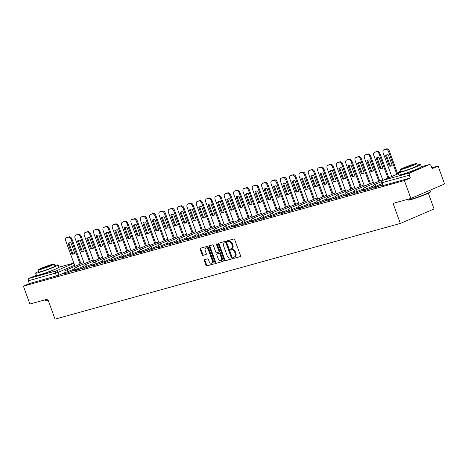 <?xml version="1.0" encoding="UTF-8"?>
<svg xmlns="http://www.w3.org/2000/svg" width="468" height="468" viewBox="0 0 468 468"><rect width="100%" height="100%" fill="white"/><g stroke="black" fill="none" stroke-linecap="round" stroke-linejoin="round"><path stroke-width="0.7" d="M233.356 257.868A0.661 0.427 -113.2 0 0 233.994 258.371L240.236 256.645A0.942 0.608 -113.2 0 0 240.289 256.628A0.942 0.608 -113.2 0 0 240.505 255.598L234.72 239.71A0.942 0.608 -113.2 0 0 233.813 238.99L227.571 240.722A0.661 0.427 -113.2 0 0 228.021 241.956L228.829 241.734A3.013 1.942 -113.2 0 1 231.736 244.039L232.216 245.361A3.013 1.942 -113.2 0 1 231.525 248.648A3.013 1.942 -113.2 0 1 231.367 248.707L230.56 248.929A0.661 0.427 -113.2 0 0 231.005 250.164L231.812 249.941A3.013 1.942 -113.2 0 1 234.725 252.246L235.205 253.568A3.013 1.942 -113.2 0 1 234.515 256.856A3.013 1.942 -113.2 0 1 234.351 256.914L233.544 257.137A0.661 0.427 -113.2 0 0 233.356 257.868M234.035 257.002A0.661 0.427 -113.2 0 0 234.667 258.084L240.464 256.476M228.062 240.587A0.661 0.427 -113.2 0 0 228.694 241.669L229.501 241.447L228.829 241.734M231.046 248.795A0.661 0.427 -113.2 0 0 231.683 249.877L232.491 249.655L231.812 249.941M403.732 173.868A7.482 0.497 -20 0 0 405.031 173.558A7.482 0.497 -20 0 0 411.705 171.311A7.482 0.497 -20 0 0 416.965 169.053M41.301 274.312A7.482 0.497 -20 0 0 42.6 274.002A7.482 0.497 -20 0 0 49.275 271.756A7.482 0.497 -20 0 0 54.534 269.498M204.574 259.676A0.942 0.608 -113.2 0 0 204.528 259.693A0.942 0.608 -113.2 0 0 204.311 260.723L205.932 265.18A0.942 0.608 -113.2 0 0 206.838 265.9L213.771 263.981A0.942 0.608 -113.2 0 0 213.823 263.964A0.942 0.608 -113.2 0 0 214.04 262.934L208.254 247.046A0.942 0.608 -113.2 0 0 207.347 246.326L200.415 248.245A0.942 0.608 -113.2 0 0 200.368 248.262A0.942 0.608 -113.2 0 0 200.152 249.292L202.112 254.68A0.942 0.608 -113.2 0 0 203.018 255.399L205.984 254.574A0.942 0.608 -113.2 0 0 206.037 254.557A0.942 0.608 -113.2 0 0 206.253 253.527L205.276 250.86A2.515 1.62 -113.2 0 1 205.856 248.11A2.515 1.62 -113.2 0 1 208.424 249.988L212.226 260.448A2.515 1.62 -113.2 0 1 211.647 263.197A2.515 1.62 -113.2 0 1 209.085 261.32L208.453 259.576A0.942 0.608 -113.2 0 0 207.54 258.857L204.574 259.676M410.026 172.827L429.103 164.637A1.919 1.462 74.5 0 1 429.244 164.59A1.919 1.462 74.5 0 1 431.104 165.859L432.122 168.644L438.089 166.087L444.6 183.977L410.892 198.444L393.061 203.387L400.356 223.435L55.043 319.141L47.748 299.087L29.911 304.03L23.4 286.135L404.381 180.549L410.348 177.992L409.33 175.202L381.771 182.795L382.783 185.58L383.239 185.504L382.221 182.713A1.919 1.462 74.5 0 1 382.918 180.338L410.026 172.827A1.919 1.462 74.5 0 0 409.33 175.202M410.892 198.444L404.381 180.549M224.201 260.114A0.942 0.608 -113.2 0 0 225.108 260.834L232.04 258.915A0.942 0.608 -113.2 0 0 232.093 258.898A0.942 0.608 -113.2 0 0 232.309 257.868L226.524 241.985A0.942 0.608 -113.2 0 0 225.617 241.266L218.685 243.184A0.942 0.608 -113.2 0 0 218.638 243.202A0.942 0.608 -113.2 0 0 218.421 244.232L224.201 260.114L224.874 259.828A0.942 0.608 -113.2 0 0 225.787 260.547L232.268 258.751M222.908 261.448L215.976 263.367A0.942 0.608 -113.2 0 1 215.069 262.647L209.284 246.759A0.942 0.608 -113.2 0 1 209.5 245.735A0.942 0.608 -113.2 0 1 209.553 245.718L212.519 244.893A0.942 0.608 -113.2 0 1 213.426 245.612L215.771 252.059A0.942 0.608 -113.2 0 0 216.678 252.779L218.65 252.229A0.942 0.608 -113.2 0 0 218.696 252.211A0.942 0.608 -113.2 0 0 218.913 251.187L216.473 244.477A0.661 0.427 -113.2 0 1 217.292 244.249L223.172 260.401A0.942 0.608 -113.2 0 1 222.955 261.431A0.942 0.608 -113.2 0 1 222.908 261.448L223.002 261.407M65.005 272.587L59.021 275.155L58.009 272.364L28.349 280.788A1.919 1.462 -105.5 0 1 29.045 278.413L36.381 275.266M438.089 166.087L431.824 167.819M428.331 193.225L434.064 208.974L400.356 223.435M23.4 286.135L29.367 283.579L28.349 280.788M382.567 184.983L380.578 185.685M380.525 185.544L382.613 185.123M373.23 187.569L371.241 188.276M371.188 188.136L373.283 187.709M363.893 190.154L361.904 190.862M361.858 190.722L363.946 190.295M354.557 192.746L352.568 193.448M352.521 193.307L354.609 192.886M345.22 195.331L343.231 196.034M343.184 195.899L345.273 195.472M335.884 197.917L333.9 198.625M333.848 198.485L335.936 198.058M326.547 200.509L324.564 201.211M324.511 201.07L326.6 200.649M317.21 203.094L315.227 203.796M315.175 203.656L317.263 203.235M307.88 205.68L305.891 206.388M305.838 206.248L307.926 205.821M298.543 208.272L296.554 208.974M296.501 208.833L298.59 208.406M289.206 210.857L287.217 211.559M287.165 211.419L289.253 210.998M279.87 213.443L277.881 214.151M277.828 214.011L279.922 213.583M270.533 216.029L268.544 216.737M268.497 216.596L270.586 216.169M261.197 218.62L259.208 219.322M259.161 219.182L261.249 218.761M251.86 221.206L249.871 221.908M249.824 221.774L251.913 221.346M242.523 223.792L240.54 224.5M240.488 224.359L242.576 223.932M233.187 226.383L231.204 227.085M231.151 226.945L233.239 226.518M223.85 228.969L221.867 229.671M221.814 229.531L223.903 229.109M214.519 231.555L212.53 232.263M212.478 232.122L214.566 231.695M205.183 234.146L203.194 234.848M203.141 234.708L205.23 234.281M195.846 236.732L193.857 237.434M193.805 237.294L195.893 236.872M186.51 239.318L184.521 240.025M184.468 239.885L186.562 239.458M177.173 241.903L175.184 242.611M175.137 242.471L177.226 242.044M167.836 244.495L165.847 245.197M165.801 245.056L167.889 244.635M158.5 247.081L156.511 247.783M156.464 247.648L158.553 247.221M149.163 249.666L147.18 250.374M147.127 250.234L149.216 249.807M139.827 252.258L137.844 252.96M137.791 252.819L139.879 252.392M130.49 254.844L128.507 255.546M128.454 255.405L130.543 254.984M121.159 257.429L119.17 258.137M119.118 257.997L121.206 257.57M111.823 260.015L109.834 260.723M109.781 260.582L111.87 260.155M102.486 262.606L100.497 263.308M100.444 263.168L102.533 262.747M93.15 265.192L91.161 265.894M91.108 265.76L93.202 265.333M83.813 267.778L81.824 268.486M81.777 268.345L83.866 267.918M74.476 270.369L72.487 271.071M72.441 270.931L74.529 270.51M74.342 269.995L68.357 272.563L68 271.575L64.999 272.563L65.356 273.552L68.357 272.563M92.939 263.712L77.694 269.977L77.331 268.989L74.336 269.977L74.693 270.966L77.694 269.977M93.015 264.824L87.03 267.392L86.668 266.403A1.919 1.234 66.8 0 0 84.819 264.935A1.919 1.234 66.8 0 0 84.714 264.97A1.919 1.919 0 0 0 83.673 267.392L84.029 268.38L87.03 267.392M111.612 258.535L96.367 264.8L96.004 263.812L93.009 264.8L93.366 265.789L96.367 264.8M111.688 259.646L105.704 262.215L105.341 261.226A1.919 1.234 66.8 0 0 103.492 259.758A1.919 1.234 66.8 0 0 103.387 259.798A1.919 1.919 0 0 0 102.34 262.215L102.703 263.203L105.704 262.215M121.025 257.061L115.04 259.629L114.678 258.64L111.676 259.629L112.039 260.618L115.04 259.629M130.356 254.475L124.371 257.043L124.014 256.054L121.013 257.037L121.376 258.026L124.371 257.043M148.959 248.186L133.708 254.452L133.351 253.463L130.35 254.452L130.712 255.44L133.708 254.452M149.029 249.298L143.044 251.866L142.687 250.877A1.919 1.234 66.8 0 0 140.833 249.409A1.919 1.234 66.8 0 0 140.733 249.444A1.919 1.919 0 0 0 139.686 251.866L140.049 252.855L143.044 251.866M158.365 246.712L152.381 249.28L152.024 248.292L149.023 249.274L149.38 250.269L152.381 249.28M167.702 244.12L161.717 246.689L161.361 245.7L158.359 246.689L158.716 247.677L161.717 246.689M177.039 241.535L171.054 244.103L170.691 243.114L167.696 244.103L168.053 245.092L171.054 244.103M186.375 238.949L180.391 241.517L180.028 240.529L177.033 241.517L177.39 242.506L180.391 241.517M195.712 236.363L189.727 238.932L189.364 237.937L186.369 238.926L186.726 239.914L189.727 238.932M214.309 230.075L199.064 236.34L198.701 235.351L195.7 236.34L196.063 237.329L199.064 236.34M214.385 231.186L208.4 233.754L208.038 232.766A1.919 1.234 66.8 0 0 206.189 231.297A1.919 1.234 66.8 0 0 206.084 231.332A1.919 1.919 0 0 0 205.037 233.754L205.399 234.743L208.4 233.754M232.982 224.897L217.731 231.169L217.374 230.18L214.373 231.163L214.736 232.151L217.731 231.169M233.052 226.009L227.068 228.577L226.711 227.588A1.919 1.234 66.8 0 0 224.856 226.126A1.919 1.234 66.8 0 0 224.757 226.161A1.919 1.919 0 0 0 223.71 228.577L224.073 229.566L227.068 228.577M251.655 219.726L236.404 225.991L236.047 225.003L233.046 225.991L233.409 226.98L236.404 225.991M251.725 220.837L245.741 223.406L245.384 222.417A1.919 1.234 66.8 0 0 243.53 220.949A1.919 1.234 66.8 0 0 243.43 220.984A1.919 1.919 0 0 0 242.383 223.4L242.74 224.394L245.741 223.406M270.323 214.549L255.078 220.814L254.721 219.825L251.72 220.814L252.076 221.803L255.078 220.814M270.399 215.66L264.414 218.228L264.051 217.24A1.919 1.234 66.8 0 0 262.203 215.771A1.919 1.234 66.8 0 0 262.103 215.806A1.919 1.919 0 0 0 261.056 218.228L261.413 219.217L264.414 218.228M279.735 213.075L273.751 215.643L273.388 214.654L270.393 215.643L270.75 216.631L273.751 215.643M289.072 210.489L283.087 213.057L282.725 212.062L279.729 213.051L280.086 214.04L283.087 213.057M298.409 207.897L292.424 210.465L292.061 209.477L289.06 210.465L289.423 211.454L292.424 210.465M307.745 205.312L301.761 207.88L301.398 206.891L298.397 207.88L298.76 208.868L301.761 207.88M317.076 202.726L311.091 205.294L310.734 204.305L307.733 205.288L308.096 206.277L311.091 205.294M335.679 196.437L320.428 202.702L320.071 201.714L317.07 202.702L317.433 203.691L320.428 202.702M335.749 197.549L329.764 200.117L329.408 199.128A1.919 1.234 66.8 0 0 327.553 197.66A1.919 1.234 66.8 0 0 327.454 197.695A1.919 1.919 0 0 0 326.407 200.117L326.769 201.105L329.764 200.117M354.352 191.26L339.101 197.531L338.744 196.542L335.743 197.531L336.1 198.52L339.101 197.531M354.422 192.371L348.438 194.94L348.081 193.951A1.919 1.234 66.8 0 0 346.226 192.488A1.919 1.234 66.8 0 0 346.127 192.524A1.919 1.919 0 0 0 345.08 194.94L345.437 195.928L348.438 194.94M373.019 186.089L357.774 192.354L357.412 191.365L354.416 192.354L354.773 193.343L357.774 192.354M373.095 187.2L367.111 189.768L366.748 188.779A1.919 1.234 66.8 0 0 364.9 187.311A1.919 1.234 66.8 0 0 364.794 187.346A1.919 1.919 0 0 0 363.753 189.768L364.11 190.757L367.111 189.768M382.432 184.614L376.447 187.182L376.085 186.188L373.09 187.177L373.446 188.165L376.447 187.182M65.14 272.955L62.092 273.955L65.192 273.096M29.367 283.579L59.021 275.155M410.348 177.992L383.239 185.504M235.03 256.628A3.013 1.942 -113.2 0 0 235.188 256.569A3.013 1.942 -113.2 0 0 235.878 253.282L235.205 253.568M232.491 249.655A3.013 1.942 -113.2 0 1 235.398 251.954L235.878 253.282M232.04 248.414A3.013 1.942 -113.2 0 0 232.198 248.362A3.013 1.942 -113.2 0 0 232.888 245.074L232.216 245.361M229.501 241.447A3.013 1.942 -113.2 0 1 232.409 243.746L232.888 245.074M219.129 243.062A0.942 0.608 -113.2 0 0 219.094 243.939L224.874 259.828M230.946 257.856A0.661 0.427 -113.2 0 0 231.133 257.125L226.056 243.184A0.661 0.427 -113.2 0 0 225.418 242.676L224.57 242.915A3.013 1.942 -113.2 0 0 224.406 242.968A3.013 1.942 -113.2 0 0 223.716 246.262L227.185 255.791A3.013 1.942 -113.2 0 0 230.092 258.096L230.946 257.856M231.016 257.827L231.619 257.57A0.661 0.427 -113.2 0 0 231.806 256.838L231.133 257.125M224.932 242.757A3.013 1.942 -113.2 0 1 225.085 242.681A3.013 1.942 -113.2 0 1 225.243 242.623L226.097 242.389A0.661 0.427 -113.2 0 1 226.728 242.892L231.806 256.838M223.137 261.279L215.976 263.367M209.997 245.595A0.942 0.608 -113.2 0 0 209.956 246.472L215.742 262.361A0.942 0.608 -113.2 0 0 216.649 263.08M218.743 252.188L219.322 251.942A0.942 0.608 -113.2 0 0 219.369 251.924A0.942 0.608 -113.2 0 0 219.586 250.895L217.146 244.191L216.473 244.477M218.205 258.74A2.515 1.62 -113.2 0 0 220.767 260.623A2.515 1.62 -113.2 0 0 221.346 257.874L220.007 254.188A0.942 0.608 -113.2 0 0 219.094 253.469L217.129 254.013A0.942 0.608 -113.2 0 0 217.082 254.03A0.942 0.608 -113.2 0 0 216.865 255.06L218.205 258.74M220.767 260.623L221.44 260.331A2.515 1.62 -113.2 0 0 222.019 257.581L221.346 257.874M217.708 253.767A0.942 0.608 -113.2 0 1 217.755 253.738A0.942 0.608 -113.2 0 1 217.801 253.72L219.773 253.176A0.942 0.608 -113.2 0 1 220.68 253.896L222.019 257.581M211.647 263.197L212.326 262.905A2.515 1.62 -113.2 0 0 212.905 260.155L212.226 260.448M205.856 248.11L206.534 247.818A2.515 1.62 -113.2 0 1 209.097 249.701L212.905 260.155M200.86 248.122A0.942 0.608 -113.2 0 0 200.825 249.005L202.784 254.387A0.942 0.608 -113.2 0 0 203.691 255.107L206.212 254.411M205.019 259.553A0.942 0.608 -113.2 0 0 204.984 260.436L206.604 264.888A0.942 0.608 -113.2 0 0 207.517 265.608L213.999 263.812M392.172 165.309L388.381 154.896A5.996 3.861 -113.2 0 0 386.504 154.984A5.996 3.861 -113.2 0 0 385.568 155.674L389.358 166.087A5.996 3.861 -113.2 0 0 391.236 166A5.996 3.861 -113.2 0 0 392.172 165.309M396.846 174.353L388.504 151.439A2.878 1.854 -113.2 0 0 385.731 149.239L383.994 149.719A2.878 1.854 -113.2 0 0 383.842 149.772A2.878 1.854 -113.2 0 0 383.181 152.913L391.774 176.53M391.652 165.771A5.996 3.861 -113.2 0 1 390.236 165.713L386.445 155.3L385.568 155.674M386.96 154.838A5.996 3.861 -113.2 0 0 386.445 155.3M384.573 149.468A2.878 1.854 66.8 0 1 384.719 149.397A2.878 1.854 66.8 0 1 384.871 149.345L386.603 148.859A2.878 1.854 66.8 0 1 389.382 151.059L388.504 151.439M397.724 173.979L389.382 151.059M390.236 165.713L389.358 166.087M382.836 167.895L379.045 157.482A5.996 3.861 -113.2 0 0 377.173 157.57A5.996 3.861 -113.2 0 0 376.231 158.26L380.022 168.679A5.996 3.861 -113.2 0 0 381.9 168.585A5.996 3.861 -113.2 0 0 382.836 167.895M387.954 178.168L379.168 154.025A2.878 1.854 -113.2 0 0 376.395 151.825L374.657 152.305A2.878 1.854 -113.2 0 0 374.505 152.357A2.878 1.854 -113.2 0 0 373.844 155.499L382.888 180.344M382.315 168.357A5.996 3.861 -113.2 0 1 380.899 168.299L377.109 157.886L376.231 158.26M377.629 157.423A5.996 3.861 -113.2 0 0 377.109 157.886M375.237 152.059A2.878 1.854 66.8 0 1 375.383 151.983A2.878 1.854 66.8 0 1 375.535 151.93L377.266 151.451A2.878 1.854 66.8 0 1 380.045 153.65L379.168 154.025M388.832 177.793L380.045 153.65M380.899 168.299L380.022 168.679M373.499 170.487L369.708 160.068A5.996 3.861 -113.2 0 0 367.836 160.161A5.996 3.861 -113.2 0 0 366.894 160.852L370.685 171.265A5.996 3.861 -113.2 0 0 372.563 171.177A5.996 3.861 -113.2 0 0 373.499 170.487M378.828 181.327L369.831 156.61A2.878 1.854 -113.2 0 0 367.058 154.411L365.321 154.89A2.878 1.854 -113.2 0 0 365.169 154.949A2.878 1.854 -113.2 0 0 364.508 158.09L373.756 183.503M372.984 170.943A5.996 3.861 -113.2 0 1 371.563 170.89L367.772 160.471L366.894 160.852M368.293 160.015A5.996 3.861 -113.2 0 0 367.772 160.471M365.9 154.645A2.878 1.854 66.8 0 1 366.046 154.569A2.878 1.854 66.8 0 1 366.198 154.516L367.936 154.036A2.878 1.854 66.8 0 1 370.709 156.236L369.831 156.61M379.706 180.952L370.709 156.236M371.563 170.89L370.685 171.265M430.449 191.722L430.279 192.085A11.7 0.778 160 0 1 422.973 195.478A11.7 0.778 160 0 1 411.062 199.561A11.7 0.778 160 0 1 408.336 200.07L407.967 199.9A11.987 0.801 -20 0 0 410.764 199.374A11.987 0.801 -20 0 0 422.967 195.191A11.987 0.801 -20 0 0 430.449 191.722A11.987 0.801 -20 0 0 430.455 191.658L429.946 190.265M407.727 199.321L407.926 199.859A11.987 0.801 -20 0 0 407.967 199.9M401.006 171.036A11.987 0.801 -20 0 0 398.04 172.704A11.987 0.801 -20 0 0 400.883 172.218A11.987 0.801 -20 0 0 413.437 167.901A11.987 0.801 -20 0 0 420.574 164.502A11.987 0.801 -20 0 0 417.731 164.988A11.987 0.801 -20 0 0 417.228 165.134M398.04 172.704L398.859 174.95A11.987 0.801 -20 0 0 401.696 174.47A11.987 0.801 -20 0 0 414.256 170.147A11.987 0.801 -20 0 0 421.387 166.754L420.574 164.502M416.666 163.584L417.415 165.654A8.629 0.573 160 0 1 412.279 168.1A8.629 0.573 160 0 1 403.24 171.206A8.629 0.573 160 0 1 401.199 171.557L400.444 169.486A8.629 0.573 -20 0 0 402.486 169.141A8.629 0.573 -20 0 0 411.53 166.029A8.629 0.573 -20 0 0 416.666 163.584A8.629 0.573 -20 0 0 414.619 163.935A8.629 0.573 -20 0 0 405.58 167.041A8.629 0.573 -20 0 0 400.444 169.486M404.644 168.217A5.563 0.369 -20 0 0 410.471 166.21A5.563 0.369 -20 0 0 413.782 164.637A5.563 0.369 -20 0 0 412.466 164.859A5.563 0.369 -20 0 0 406.639 166.865A5.563 0.369 -20 0 0 403.328 168.439A5.563 0.369 -20 0 0 404.644 168.217M48.128 300.14A11.7 0.778 160 0 1 45.911 300.514L45.542 300.345A11.987 0.801 -20 0 0 48.046 299.9M45.302 299.766L45.495 300.304A11.987 0.801 -20 0 0 45.542 300.345M38.581 271.481A11.987 0.801 -20 0 0 35.615 273.148A11.987 0.801 -20 0 0 38.452 272.668A11.987 0.801 -20 0 0 51.006 268.345A11.987 0.801 -20 0 0 58.143 264.952A11.987 0.801 -20 0 0 55.306 265.432A11.987 0.801 -20 0 0 54.797 265.578M35.615 273.148L36.434 275.4A11.987 0.801 -20 0 0 39.271 274.915A11.987 0.801 -20 0 0 51.825 270.592A11.987 0.801 -20 0 0 58.962 267.199L73.839 263.086M54.235 264.028L54.99 266.099A8.629 0.573 160 0 1 49.854 268.544A8.629 0.573 160 0 1 40.81 271.656A8.629 0.573 160 0 1 38.768 272.002L38.013 269.937A8.629 0.573 -20 0 0 40.061 269.586A8.629 0.573 -20 0 0 49.099 266.473A8.629 0.573 -20 0 0 54.235 264.028A8.629 0.573 -20 0 0 52.194 264.379A8.629 0.573 -20 0 0 43.155 267.491A8.629 0.573 -20 0 0 38.013 269.937M42.214 268.661A5.563 0.369 -20 0 0 48.04 266.655A5.563 0.369 -20 0 0 51.351 265.081A5.563 0.369 -20 0 0 50.035 265.303A5.563 0.369 -20 0 0 44.208 267.31A5.563 0.369 -20 0 0 40.897 268.884A5.563 0.369 -20 0 0 42.214 268.661M364.162 173.072L360.372 162.659A5.996 3.861 -113.2 0 0 358.5 162.747A5.996 3.861 -113.2 0 0 357.558 163.437L361.349 173.85A5.996 3.861 -113.2 0 0 363.226 173.763A5.996 3.861 -113.2 0 0 364.162 173.072M369.492 183.912L360.5 159.202A2.878 1.854 -113.2 0 0 357.722 156.996L355.984 157.482A2.878 1.854 -113.2 0 0 355.832 157.535A2.878 1.854 -113.2 0 0 355.171 160.676L364.42 186.089M363.648 173.534A5.996 3.861 -113.2 0 1 362.226 173.476L358.435 163.063L357.558 163.437M358.956 162.601A5.996 3.861 -113.2 0 0 358.435 163.063M356.563 157.23A2.878 1.854 66.8 0 1 356.71 157.16A2.878 1.854 66.8 0 1 356.862 157.102L358.599 156.622A2.878 1.854 66.8 0 1 361.372 158.822L360.5 159.202M370.369 183.538L361.372 158.822M362.226 173.476L361.349 173.85M354.826 175.658L351.035 165.245A5.996 3.861 -113.2 0 0 349.163 165.333A5.996 3.861 -113.2 0 0 348.221 166.023L352.012 176.442A5.996 3.861 -113.2 0 0 353.89 176.348A5.996 3.861 -113.2 0 0 354.826 175.658M360.155 186.498L351.164 161.788A2.878 1.854 -113.2 0 0 348.385 159.588L346.648 160.068A2.878 1.854 -113.2 0 0 346.495 160.12A2.878 1.854 -113.2 0 0 345.834 163.262L355.083 188.674M354.311 176.12A5.996 3.861 -113.2 0 1 352.89 176.062L349.099 165.649L348.221 166.023M349.619 165.186A5.996 3.861 -113.2 0 0 349.099 165.649M347.227 159.816A2.878 1.854 66.8 0 1 347.373 159.746A2.878 1.854 66.8 0 1 347.525 159.693L349.263 159.208A2.878 1.854 66.8 0 1 352.035 161.413L351.164 161.788M361.033 186.124L352.035 161.413M352.89 176.062L352.012 176.442M345.489 178.249L341.698 167.831A5.996 3.861 -113.2 0 0 339.826 167.924A5.996 3.861 -113.2 0 0 338.89 168.615L342.681 179.028A5.996 3.861 -113.2 0 0 344.553 178.94A5.996 3.861 -113.2 0 0 345.489 178.249M350.819 189.09L341.827 164.373A2.878 1.854 -113.2 0 0 339.048 162.174L337.311 162.653A2.878 1.854 -113.2 0 0 337.159 162.706A2.878 1.854 -113.2 0 0 336.498 165.847L345.747 191.266M344.974 178.706A5.996 3.861 -113.2 0 1 343.553 178.653L339.762 168.234L338.89 168.615M340.283 167.778A5.996 3.861 -113.2 0 0 339.762 168.234M337.89 162.408A2.878 1.854 66.8 0 1 338.036 162.332A2.878 1.854 66.8 0 1 338.188 162.279L339.926 161.799A2.878 1.854 66.8 0 1 342.705 163.999L341.827 164.373M351.696 188.709L342.705 163.999M343.553 178.653L342.681 179.028M336.153 180.835L332.368 170.422A5.996 3.861 -113.2 0 0 330.49 170.51A5.996 3.861 -113.2 0 0 329.554 171.2L333.345 181.613A5.996 3.861 -113.2 0 0 335.217 181.525A5.996 3.861 -113.2 0 0 336.153 180.835M341.482 191.675L332.491 166.959A2.878 1.854 -113.2 0 0 329.712 164.759L327.974 165.245A2.878 1.854 -113.2 0 0 327.822 165.298A2.878 1.854 -113.2 0 0 327.161 168.439L336.416 193.851M335.638 181.297A5.996 3.861 -113.2 0 1 334.216 181.239L330.426 170.826L329.554 171.2M330.946 170.364A5.996 3.861 -113.2 0 0 330.426 170.826M328.554 164.993A2.878 1.854 66.8 0 1 328.7 164.917A2.878 1.854 66.8 0 1 328.852 164.865L330.589 164.385A2.878 1.854 66.8 0 1 333.368 166.585L332.491 166.959M342.36 191.301L333.368 166.585M334.216 181.239L333.345 181.613M326.822 183.421L323.031 173.008A5.996 3.861 -113.2 0 0 321.153 173.096A5.996 3.861 -113.2 0 0 320.217 173.786L324.008 184.199A5.996 3.861 -113.2 0 0 325.88 184.111A5.996 3.861 -113.2 0 0 326.822 183.421M332.151 194.261L323.154 169.551A2.878 1.854 -113.2 0 0 320.375 167.351L318.644 167.831A2.878 1.854 -113.2 0 0 318.486 167.883A2.878 1.854 -113.2 0 0 317.825 171.025L327.079 196.437M326.301 183.883A5.996 3.861 -113.2 0 1 324.886 183.825L321.095 173.412L320.217 173.786M321.61 172.949A5.996 3.861 -113.2 0 0 321.095 173.412M319.223 167.579A2.878 1.854 66.8 0 1 319.363 167.509A2.878 1.854 66.8 0 1 319.515 167.456L321.253 166.971A2.878 1.854 66.8 0 1 324.031 169.17L323.154 169.551M333.023 193.887L324.031 169.17M324.886 183.825L324.008 184.199M317.485 186.007L313.695 175.594A5.996 3.861 -113.2 0 0 311.817 175.681A5.996 3.861 -113.2 0 0 310.881 176.372L314.671 186.791A5.996 3.861 -113.2 0 0 316.543 186.703A5.996 3.861 -113.2 0 0 317.485 186.007M322.815 196.852L313.817 172.136A2.878 1.854 -113.2 0 0 311.039 169.937L309.307 170.416A2.878 1.854 -113.2 0 0 309.155 170.469A2.878 1.854 -113.2 0 0 308.494 173.61L317.743 199.029M316.965 186.469A5.996 3.861 -113.2 0 1 315.549 186.41L311.758 175.997L310.881 176.372M312.273 175.535A5.996 3.861 -113.2 0 0 311.758 175.997M309.886 170.171A2.878 1.854 66.8 0 1 310.027 170.095A2.878 1.854 66.8 0 1 310.179 170.042L311.916 169.562A2.878 1.854 66.8 0 1 314.695 171.762L313.817 172.136M323.686 196.472L314.695 171.762M315.549 186.41L314.671 186.791M308.149 188.598L304.358 178.179A5.996 3.861 -113.2 0 0 302.48 178.273A5.996 3.861 -113.2 0 0 301.544 178.963L305.335 189.376A5.996 3.861 -113.2 0 0 307.207 189.288A5.996 3.861 -113.2 0 0 308.149 188.598M313.478 199.438L304.481 174.722A2.878 1.854 -113.2 0 0 301.702 172.522L299.97 173.002A2.878 1.854 -113.2 0 0 299.818 173.061A2.878 1.854 -113.2 0 0 299.157 176.202L308.406 201.614M307.628 189.054A5.996 3.861 -113.2 0 1 306.212 189.002L302.422 178.583L301.544 178.963M302.936 178.127A5.996 3.861 -113.2 0 0 302.422 178.583M300.55 172.756A2.878 1.854 66.8 0 1 300.69 172.68A2.878 1.854 66.8 0 1 300.848 172.628L302.58 172.148A2.878 1.854 66.8 0 1 305.358 174.348L304.481 174.722M314.356 199.064L305.358 174.348M306.212 189.002L305.335 189.376M298.812 191.184L295.021 180.771A5.996 3.861 -113.2 0 0 293.144 180.859A5.996 3.861 -113.2 0 0 292.207 181.549L295.998 191.962A5.996 3.861 -113.2 0 0 297.876 191.874A5.996 3.861 -113.2 0 0 298.812 191.184M304.141 202.024L295.144 177.314A2.878 1.854 -113.2 0 0 292.371 175.114L290.634 175.594A2.878 1.854 -113.2 0 0 290.482 175.646A2.878 1.854 -113.2 0 0 289.821 178.788L299.07 204.2M298.291 191.646A5.996 3.861 -113.2 0 1 296.876 191.587L293.085 181.174L292.207 181.549M293.6 180.712A5.996 3.861 -113.2 0 0 293.085 181.174M291.213 175.342A2.878 1.854 66.8 0 1 291.359 175.272A2.878 1.854 66.8 0 1 291.511 175.213L293.243 174.734A2.878 1.854 66.8 0 1 296.022 176.933L295.144 177.314M305.019 201.649L296.022 176.933M296.876 191.587L295.998 191.962M289.476 193.77L285.685 183.357A5.996 3.861 -113.2 0 0 283.813 183.444A5.996 3.861 -113.2 0 0 282.871 184.135L286.662 194.553A5.996 3.861 -113.2 0 0 288.54 194.46A5.996 3.861 -113.2 0 0 289.476 193.77M294.805 204.615L285.808 179.899A2.878 1.854 -113.2 0 0 283.035 177.7L281.297 178.179A2.878 1.854 -113.2 0 0 281.145 178.232A2.878 1.854 -113.2 0 0 280.484 181.373L289.733 206.792M288.955 194.232A5.996 3.861 -113.2 0 1 287.539 194.173L283.748 183.76L282.871 184.135M284.269 183.298A5.996 3.861 -113.2 0 0 283.748 183.76M281.876 177.934A2.878 1.854 66.8 0 1 282.023 177.858A2.878 1.854 66.8 0 1 282.175 177.805L283.906 177.325A2.878 1.854 66.8 0 1 286.685 179.525L285.808 179.899M295.682 204.235L286.685 179.525M287.539 194.173L286.662 194.553M280.139 196.361L276.348 185.942A5.996 3.861 -113.2 0 0 274.476 186.036A5.996 3.861 -113.2 0 0 273.534 186.726L277.325 197.139A5.996 3.861 -113.2 0 0 279.203 197.051A5.996 3.861 -113.2 0 0 280.139 196.361M285.468 207.201L276.471 182.485A2.878 1.854 -113.2 0 0 273.698 180.285L271.961 180.765A2.878 1.854 -113.2 0 0 271.809 180.823A2.878 1.854 -113.2 0 0 271.147 183.965L280.396 209.377M279.624 196.817A5.996 3.861 -113.2 0 1 278.203 196.765L274.412 186.346L273.534 186.726M274.932 185.89A5.996 3.861 -113.2 0 0 274.412 186.346M272.54 180.519A2.878 1.854 66.8 0 1 272.686 180.443A2.878 1.854 66.8 0 1 272.838 180.391L274.576 179.911A2.878 1.854 66.8 0 1 277.349 182.111L276.471 182.485M286.346 206.827L277.349 182.111M278.203 196.765L277.325 197.139M270.802 198.947L267.012 188.534A5.996 3.861 -113.2 0 0 265.14 188.622A5.996 3.861 -113.2 0 0 264.198 189.312L267.988 199.725A5.996 3.861 -113.2 0 0 269.866 199.637A5.996 3.861 -113.2 0 0 270.802 198.947M276.132 209.787L267.14 185.076A2.878 1.854 -113.2 0 0 264.361 182.871L262.624 183.357A2.878 1.854 -113.2 0 0 262.472 183.409A2.878 1.854 -113.2 0 0 261.811 186.551L271.06 211.963M270.288 199.409A5.996 3.861 -113.2 0 1 268.866 199.35L265.075 188.937L264.198 189.312M265.596 188.475A5.996 3.861 -113.2 0 0 265.075 188.937M263.203 183.105A2.878 1.854 66.8 0 1 263.349 183.035A2.878 1.854 66.8 0 1 263.502 182.976L265.239 182.497A2.878 1.854 66.8 0 1 268.012 184.696L267.14 185.076M277.009 209.412L268.012 184.696M268.866 199.35L267.988 199.725M261.466 201.532L257.675 191.119A5.996 3.861 -113.2 0 0 255.803 191.207A5.996 3.861 -113.2 0 0 254.861 191.898L258.652 202.316A5.996 3.861 -113.2 0 0 260.53 202.223A5.996 3.861 -113.2 0 0 261.466 201.532M266.795 212.373L257.804 187.662A2.878 1.854 -113.2 0 0 255.025 185.463L253.287 185.942A2.878 1.854 -113.2 0 0 253.135 185.995A2.878 1.854 -113.2 0 0 252.474 189.136L261.723 214.549M260.951 201.995A5.996 3.861 -113.2 0 1 259.529 201.936L255.739 191.523L254.861 191.898M256.259 191.061A5.996 3.861 -113.2 0 0 255.739 191.523M253.867 185.691A2.878 1.854 66.8 0 1 254.013 185.62A2.878 1.854 66.8 0 1 254.165 185.568L255.902 185.082A2.878 1.854 66.8 0 1 258.675 187.288L257.804 187.662M267.673 211.998L258.675 187.288M259.529 201.936L258.652 202.316M252.129 204.124L248.338 193.705A5.996 3.861 -113.2 0 0 246.466 193.793A5.996 3.861 -113.2 0 0 245.53 194.489L249.321 204.902A5.996 3.861 -113.2 0 0 251.193 204.814A5.996 3.861 -113.2 0 0 252.129 204.124M257.459 214.964L248.467 190.248A2.878 1.854 -113.2 0 0 245.688 188.048L243.951 188.528A2.878 1.854 -113.2 0 0 243.799 188.581A2.878 1.854 -113.2 0 0 243.138 191.722L252.387 217.14M251.614 204.58A5.996 3.861 -113.2 0 1 250.193 204.528L246.402 194.109L245.53 194.489M246.923 193.653A5.996 3.861 -113.2 0 0 246.402 194.109M244.53 188.282A2.878 1.854 66.8 0 1 244.676 188.206A2.878 1.854 66.8 0 1 244.828 188.154L246.566 187.674A2.878 1.854 66.8 0 1 249.345 189.873L248.467 190.248M258.336 214.584L249.345 189.873M250.193 204.528L249.321 204.902M242.793 206.71L239.002 196.297A5.996 3.861 -113.2 0 0 237.13 196.384A5.996 3.861 -113.2 0 0 236.194 197.075L239.985 207.488A5.996 3.861 -113.2 0 0 241.857 207.4A5.996 3.861 -113.2 0 0 242.793 206.71M248.122 217.55L239.13 192.834A2.878 1.854 -113.2 0 0 236.352 190.634L234.614 191.119A2.878 1.854 -113.2 0 0 234.462 191.172A2.878 1.854 -113.2 0 0 233.801 194.314L243.056 219.726M242.278 207.172A5.996 3.861 -113.2 0 1 240.856 207.113L237.065 196.7L236.194 197.075M237.586 196.238A5.996 3.861 -113.2 0 0 237.065 196.7M235.193 190.868A2.878 1.854 66.8 0 1 235.34 190.792A2.878 1.854 66.8 0 1 235.492 190.739L237.229 190.26A2.878 1.854 66.8 0 1 240.008 192.459L239.13 192.834M248.999 217.175L240.008 192.459M240.856 207.113L239.985 207.488M233.462 209.295L229.671 198.882A5.996 3.861 -113.2 0 0 227.793 198.97A5.996 3.861 -113.2 0 0 226.857 199.66L230.648 210.073A5.996 3.861 -113.2 0 0 232.52 209.986A5.996 3.861 -113.2 0 0 233.462 209.295M238.791 220.135L229.794 195.425A2.878 1.854 -113.2 0 0 227.015 193.225L225.284 193.705A2.878 1.854 -113.2 0 0 225.126 193.758A2.878 1.854 -113.2 0 0 224.464 196.899L233.719 222.312M232.941 209.758A5.996 3.861 -113.2 0 1 231.525 209.699L227.735 199.286L226.857 199.66M228.249 198.824A5.996 3.861 -113.2 0 0 227.735 199.286M225.863 193.454A2.878 1.854 66.8 0 1 226.003 193.383A2.878 1.854 66.8 0 1 226.155 193.331L227.893 192.845A2.878 1.854 66.8 0 1 230.671 195.045L229.794 195.425M239.663 219.761L230.671 195.045M231.525 209.699L230.648 210.073M224.125 211.881L220.334 201.468A5.996 3.861 -113.2 0 0 218.457 201.556A5.996 3.861 -113.2 0 0 217.521 202.246L221.311 212.665A5.996 3.861 -113.2 0 0 223.183 212.571A5.996 3.861 -113.2 0 0 224.125 211.881M229.455 222.727L220.457 198.011A2.878 1.854 -113.2 0 0 217.679 195.811L215.947 196.291A2.878 1.854 -113.2 0 0 215.795 196.344A2.878 1.854 -113.2 0 0 215.134 199.485L224.383 224.903M223.605 212.343A5.996 3.861 -113.2 0 1 222.189 212.285L218.398 201.872L217.521 202.246M218.913 201.41A5.996 3.861 -113.2 0 0 218.398 201.872M216.526 196.045A2.878 1.854 66.8 0 1 216.666 195.969A2.878 1.854 66.8 0 1 216.819 195.916L218.556 195.437A2.878 1.854 66.8 0 1 221.335 197.636L220.457 198.011M230.326 222.347L221.335 197.636M222.189 212.285L221.311 212.665M214.789 214.473L210.998 204.054A5.996 3.861 -113.2 0 0 209.12 204.147A5.996 3.861 -113.2 0 0 208.184 204.838L211.975 215.251A5.996 3.861 -113.2 0 0 213.847 215.163A5.996 3.861 -113.2 0 0 214.789 214.473M220.118 225.313L211.121 200.596A2.878 1.854 -113.2 0 0 208.342 198.397L206.61 198.877A2.878 1.854 -113.2 0 0 206.458 198.935A2.878 1.854 -113.2 0 0 205.797 202.077L215.046 227.489M214.268 214.929A5.996 3.861 -113.2 0 1 212.852 214.876L209.061 204.457L208.184 204.838M209.576 204.001A5.996 3.861 -113.2 0 0 209.061 204.457M207.189 198.631A2.878 1.854 66.8 0 1 207.33 198.555A2.878 1.854 66.8 0 1 207.488 198.502L209.219 198.022A2.878 1.854 66.8 0 1 211.998 200.222L211.121 200.596M220.995 224.938L211.998 200.222M212.852 214.876L211.975 215.251M205.452 217.058L201.661 206.645A5.996 3.861 -113.2 0 0 199.783 206.733A5.996 3.861 -113.2 0 0 198.847 207.423L202.638 217.836A5.996 3.861 -113.2 0 0 204.516 217.749A5.996 3.861 -113.2 0 0 205.452 217.058M210.781 227.898L201.784 203.188A2.878 1.854 -113.2 0 0 199.011 200.988L197.274 201.468A2.878 1.854 -113.2 0 0 197.122 201.521A2.878 1.854 -113.2 0 0 196.461 204.662L205.709 230.075M204.931 217.521A5.996 3.861 -113.2 0 1 203.516 217.462L199.725 207.049L198.847 207.423M200.24 206.587A5.996 3.861 -113.2 0 0 199.725 207.049M197.853 201.217A2.878 1.854 66.8 0 1 197.999 201.146A2.878 1.854 66.8 0 1 198.151 201.088L199.883 200.608A2.878 1.854 66.8 0 1 202.662 202.808L201.784 203.188M211.659 227.524L202.662 202.808M203.516 217.462L202.638 217.836M196.115 219.644L192.325 209.231A5.996 3.861 -113.2 0 0 190.453 209.319A5.996 3.861 -113.2 0 0 189.511 210.009L193.302 220.428A5.996 3.861 -113.2 0 0 195.179 220.334A5.996 3.861 -113.2 0 0 196.115 219.644M201.445 230.49L192.447 205.774A2.878 1.854 -113.2 0 0 189.675 203.574L187.937 204.054A2.878 1.854 -113.2 0 0 187.785 204.106A2.878 1.854 -113.2 0 0 187.124 207.248L196.373 232.666M195.595 220.106A5.996 3.861 -113.2 0 1 194.179 220.048L190.388 209.635L189.511 210.009M190.909 209.173A5.996 3.861 -113.2 0 0 190.388 209.635M188.516 203.808A2.878 1.854 66.8 0 1 188.662 203.732A2.878 1.854 66.8 0 1 188.815 203.679L190.546 203.2A2.878 1.854 66.8 0 1 193.325 205.399L192.447 205.774M202.322 230.11L193.325 205.399M194.179 220.048L193.302 220.428M186.779 222.236L182.988 211.817A5.996 3.861 -113.2 0 0 181.116 211.91A5.996 3.861 -113.2 0 0 180.174 212.601L183.965 223.014A5.996 3.861 -113.2 0 0 185.843 222.926A5.996 3.861 -113.2 0 0 186.779 222.236M192.108 233.076L183.111 208.359A2.878 1.854 -113.2 0 0 180.338 206.16L178.6 206.64A2.878 1.854 -113.2 0 0 178.448 206.698A2.878 1.854 -113.2 0 0 177.787 209.839L187.036 235.252M186.264 222.692A5.996 3.861 -113.2 0 1 184.842 222.639L181.052 212.22L180.174 212.601M181.572 211.764A5.996 3.861 -113.2 0 0 181.052 212.22M179.18 206.394A2.878 1.854 66.8 0 1 179.326 206.318A2.878 1.854 66.8 0 1 179.478 206.265L181.215 205.785A2.878 1.854 66.8 0 1 183.988 207.985L183.111 208.359M192.986 232.701L183.988 207.985M184.842 222.639L183.965 223.014M177.442 224.821L173.651 214.408A5.996 3.861 -113.2 0 0 171.779 214.496A5.996 3.861 -113.2 0 0 170.838 215.186L174.628 225.599A5.996 3.861 -113.2 0 0 176.506 225.512A5.996 3.861 -113.2 0 0 177.442 224.821M182.772 235.661L173.78 210.945A2.878 1.854 -113.2 0 0 171.001 208.746L169.264 209.231A2.878 1.854 -113.2 0 0 169.112 209.284A2.878 1.854 -113.2 0 0 168.451 212.425L177.7 237.838M176.927 225.284A5.996 3.861 -113.2 0 1 175.506 225.225L171.715 214.812L170.838 215.186M172.236 214.35A5.996 3.861 -113.2 0 0 171.715 214.812M169.843 208.98A2.878 1.854 66.8 0 1 169.989 208.909A2.878 1.854 66.8 0 1 170.141 208.851L171.879 208.371A2.878 1.854 66.8 0 1 174.652 210.571L173.78 210.945M183.649 235.287L174.652 210.571M175.506 225.225L174.628 225.599M168.106 227.407L164.315 216.994A5.996 3.861 -113.2 0 0 162.443 217.082A5.996 3.861 -113.2 0 0 161.501 217.772L165.292 228.185A5.996 3.861 -113.2 0 0 167.17 228.097A5.996 3.861 -113.2 0 0 168.106 227.407M173.435 238.247L164.444 213.537A2.878 1.854 -113.2 0 0 161.665 211.337L159.927 211.817A2.878 1.854 -113.2 0 0 159.775 211.869A2.878 1.854 -113.2 0 0 159.114 215.011L168.363 240.423M167.591 227.869A5.996 3.861 -113.2 0 1 166.169 227.811L162.378 217.398L161.501 217.772M162.899 216.936A5.996 3.861 -113.2 0 0 162.378 217.398M160.506 211.565A2.878 1.854 66.8 0 1 160.653 211.495A2.878 1.854 66.8 0 1 160.805 211.442L162.542 210.957A2.878 1.854 66.8 0 1 165.315 213.156L164.444 213.537M174.312 237.873L165.315 213.156M166.169 227.811L165.292 228.185M158.769 229.999L154.978 219.58A5.996 3.861 -113.2 0 0 153.106 219.667A5.996 3.861 -113.2 0 0 152.17 220.358L155.961 230.777A5.996 3.861 -113.2 0 0 157.833 230.689A5.996 3.861 -113.2 0 0 158.769 229.999M164.098 240.839L155.107 216.122A2.878 1.854 -113.2 0 0 152.328 213.923L150.591 214.402A2.878 1.854 -113.2 0 0 150.439 214.455A2.878 1.854 -113.2 0 0 149.778 217.597L159.026 243.015M158.254 230.455A5.996 3.861 -113.2 0 1 156.833 230.402L153.042 219.983L152.17 220.358M153.562 219.527A5.996 3.861 -113.2 0 0 153.042 219.983M151.17 214.157A2.878 1.854 66.8 0 1 151.316 214.081A2.878 1.854 66.8 0 1 151.468 214.028L153.206 213.548A2.878 1.854 66.8 0 1 155.984 215.748L155.107 216.122M164.976 240.458L155.984 215.748M156.833 230.402L155.961 230.777M149.432 232.584L145.642 222.171A5.996 3.861 -113.2 0 0 143.77 222.259A5.996 3.861 -113.2 0 0 142.834 222.949L146.624 233.362A5.996 3.861 -113.2 0 0 148.496 233.275A5.996 3.861 -113.2 0 0 149.432 232.584M154.762 243.424L145.77 218.708A2.878 1.854 -113.2 0 0 142.992 216.508L141.254 216.994A2.878 1.854 -113.2 0 0 141.102 217.047A2.878 1.854 -113.2 0 0 140.441 220.188L149.696 245.601M148.918 233.046A5.996 3.861 -113.2 0 1 147.496 232.988L143.705 222.569L142.834 222.949M144.226 222.113A5.996 3.861 -113.2 0 0 143.705 222.569M141.833 216.742A2.878 1.854 66.8 0 1 141.979 216.666A2.878 1.854 66.8 0 1 142.132 216.614L143.869 216.134A2.878 1.854 66.8 0 1 146.648 218.334L145.77 218.708M155.639 243.05L146.648 218.334M147.496 232.988L146.624 233.362M140.102 235.17L136.311 224.757A5.996 3.861 -113.2 0 0 134.433 224.845A5.996 3.861 -113.2 0 0 133.497 225.535L137.288 235.948A5.996 3.861 -113.2 0 0 139.16 235.86A5.996 3.861 -113.2 0 0 140.102 235.17M145.431 246.01L136.434 221.3A2.878 1.854 -113.2 0 0 133.655 219.1L131.923 219.58A2.878 1.854 -113.2 0 0 131.765 219.632A2.878 1.854 -113.2 0 0 131.104 222.774L140.359 248.186M139.581 235.632A5.996 3.861 -113.2 0 1 138.165 235.574L134.374 225.161L133.497 225.535M134.889 224.698A5.996 3.861 -113.2 0 0 134.374 225.161M132.502 219.328A2.878 1.854 66.8 0 1 132.643 219.258A2.878 1.854 66.8 0 1 132.795 219.205L134.532 218.72A2.878 1.854 66.8 0 1 137.311 220.919L136.434 221.3M146.303 245.636L137.311 220.919M138.165 235.574L137.288 235.948M130.765 237.756L126.974 227.343A5.996 3.861 -113.2 0 0 125.096 227.43A5.996 3.861 -113.2 0 0 124.16 228.121L127.951 238.54A5.996 3.861 -113.2 0 0 129.823 238.446A5.996 3.861 -113.2 0 0 130.765 237.756M136.094 248.602L127.097 223.885A2.878 1.854 -113.2 0 0 124.318 221.686L122.587 222.165A2.878 1.854 -113.2 0 0 122.435 222.218A2.878 1.854 -113.2 0 0 121.774 225.36L131.022 250.778M130.244 238.218A5.996 3.861 -113.2 0 1 128.829 238.159L125.038 227.746L124.16 228.121M125.553 227.284A5.996 3.861 -113.2 0 0 125.038 227.746M123.166 221.92A2.878 1.854 66.8 0 1 123.306 221.844A2.878 1.854 66.8 0 1 123.458 221.791L125.196 221.311A2.878 1.854 66.8 0 1 127.975 223.511L127.097 223.885M136.966 248.221L127.975 223.511M128.829 238.159L127.951 238.54M121.428 240.347L117.638 229.928A5.996 3.861 -113.2 0 0 115.76 230.022A5.996 3.861 -113.2 0 0 114.824 230.712L118.615 241.125A5.996 3.861 -113.2 0 0 120.487 241.038A5.996 3.861 -113.2 0 0 121.428 240.347M126.758 251.187L117.76 226.471A2.878 1.854 -113.2 0 0 114.982 224.271L113.25 224.751A2.878 1.854 -113.2 0 0 113.098 224.81A2.878 1.854 -113.2 0 0 112.437 227.951L121.686 253.363M120.908 240.804A5.996 3.861 -113.2 0 1 119.492 240.751L115.701 230.332L114.824 230.712M116.216 229.876A5.996 3.861 -113.2 0 0 115.701 230.332M113.829 224.505A2.878 1.854 66.8 0 1 113.97 224.429A2.878 1.854 66.8 0 1 114.128 224.377L115.859 223.897A2.878 1.854 66.8 0 1 118.638 226.097L117.76 226.471M127.635 250.813L118.638 226.097M119.492 240.751L118.615 241.125M112.092 242.933L108.301 232.52A5.996 3.861 -113.2 0 0 106.423 232.608A5.996 3.861 -113.2 0 0 105.487 233.298L109.278 243.711A5.996 3.861 -113.2 0 0 111.156 243.623A5.996 3.861 -113.2 0 0 112.092 242.933M117.421 253.773L108.424 229.063A2.878 1.854 -113.2 0 0 105.651 226.863L103.914 227.343A2.878 1.854 -113.2 0 0 103.761 227.395A2.878 1.854 -113.2 0 0 103.1 230.537L112.349 255.949M111.571 243.395A5.996 3.861 -113.2 0 1 110.156 243.337L106.365 232.924L105.487 233.298M106.879 232.461A5.996 3.861 -113.2 0 0 106.365 232.924M104.493 227.091A2.878 1.854 66.8 0 1 104.639 227.021A2.878 1.854 66.8 0 1 104.791 226.962L106.523 226.483A2.878 1.854 66.8 0 1 109.301 228.682L108.424 229.063M118.299 253.399L109.301 228.682M110.156 243.337L109.278 243.711M102.755 245.519L98.964 235.106A5.996 3.861 -113.2 0 0 97.092 235.193A5.996 3.861 -113.2 0 0 96.151 235.884L99.941 246.303A5.996 3.861 -113.2 0 0 101.819 246.209A5.996 3.861 -113.2 0 0 102.755 245.519M108.085 256.359L99.087 231.648A2.878 1.854 -113.2 0 0 96.314 229.449L94.577 229.928A2.878 1.854 -113.2 0 0 94.425 229.981A2.878 1.854 -113.2 0 0 93.764 233.122L103.013 258.541M102.235 245.981A5.996 3.861 -113.2 0 1 100.819 245.922L97.028 235.509L96.151 235.884M97.549 235.047A5.996 3.861 -113.2 0 0 97.028 235.509M95.156 229.683A2.878 1.854 66.8 0 1 95.302 229.607A2.878 1.854 66.8 0 1 95.454 229.554L97.186 229.074A2.878 1.854 66.8 0 1 99.965 231.274L99.087 231.648M108.962 255.984L99.965 231.274M100.819 245.922L99.941 246.303M93.419 248.11L89.628 237.691A5.996 3.861 -113.2 0 0 87.756 237.785A5.996 3.861 -113.2 0 0 86.814 238.475L90.605 248.888A5.996 3.861 -113.2 0 0 92.483 248.8A5.996 3.861 -113.2 0 0 93.419 248.11M98.748 258.95L89.751 234.234A2.878 1.854 -113.2 0 0 86.978 232.034L85.24 232.514A2.878 1.854 -113.2 0 0 85.088 232.567A2.878 1.854 -113.2 0 0 84.427 235.708L93.676 261.126M92.904 248.566A5.996 3.861 -113.2 0 1 91.482 248.514L87.692 238.095L86.814 238.475M88.212 237.639A5.996 3.861 -113.2 0 0 87.692 238.095M85.819 232.268A2.878 1.854 66.8 0 1 85.966 232.192A2.878 1.854 66.8 0 1 86.118 232.14L87.855 231.66A2.878 1.854 66.8 0 1 90.628 233.86L89.751 234.234M99.626 258.576L90.628 233.86M91.482 248.514L90.605 248.888M84.082 250.696L80.291 240.283A5.996 3.861 -113.2 0 0 78.419 240.371A5.996 3.861 -113.2 0 0 77.477 241.061L81.268 251.474A5.996 3.861 -113.2 0 0 83.146 251.386A5.996 3.861 -113.2 0 0 84.082 250.696M89.411 261.536L80.42 236.82A2.878 1.854 -113.2 0 0 77.641 234.62L75.904 235.106A2.878 1.854 -113.2 0 0 75.752 235.158A2.878 1.854 -113.2 0 0 75.091 238.3L84.339 263.712M83.567 251.158A5.996 3.861 -113.2 0 1 82.146 251.1L78.355 240.687L77.477 241.061M78.876 240.224A5.996 3.861 -113.2 0 0 78.355 240.687M76.483 234.854A2.878 1.854 66.8 0 1 76.629 234.778A2.878 1.854 66.8 0 1 76.781 234.725L78.519 234.246A2.878 1.854 66.8 0 1 81.292 236.445L80.42 236.82M90.289 261.162L81.292 236.445M82.146 251.1L81.268 251.474M74.745 253.282L70.955 242.869A5.996 3.861 -113.2 0 0 69.083 242.956A5.996 3.861 -113.2 0 0 68.141 243.647L71.932 254.06A5.996 3.861 -113.2 0 0 73.809 253.972A5.996 3.861 -113.2 0 0 74.745 253.282M80.075 264.122L71.083 239.411A2.878 1.854 -113.2 0 0 68.305 237.212L66.567 237.691A2.878 1.854 -113.2 0 0 66.415 237.744A2.878 1.854 -113.2 0 0 65.754 240.885L75.003 266.298M74.231 253.744A5.996 3.861 -113.2 0 1 72.809 253.685L69.018 243.272L68.141 243.647M69.539 242.81A5.996 3.861 -113.2 0 0 69.018 243.272M67.146 237.44A2.878 1.854 66.8 0 1 67.293 237.37A2.878 1.854 66.8 0 1 67.445 237.317L69.182 236.831A2.878 1.854 66.8 0 1 71.955 239.031L71.083 239.411M80.952 263.747L71.955 239.031M72.809 253.685L71.932 254.06M234.667 258.084L233.994 258.371M228.694 241.669L228.021 241.956M231.683 249.877L231.005 250.164M74.617 265.239L58.009 272.364A1.919 1.234 66.8 0 0 56.154 270.896L73.909 263.279M73.839 263.098L58.962 267.222M29.045 278.413L56.154 270.896A1.919 1.462 74.5 0 0 55.464 273.277L56.476 276.061M382.812 180.373L398.403 173.686L382.918 180.338A1.919 1.234 -113.2 0 0 382.812 180.373A1.919 1.919 0 0 0 381.771 182.795M429.103 164.637L421.393 166.778M74.266 268.884L68 271.575A1.919 1.234 66.8 0 0 66.146 270.112A1.919 1.234 66.8 0 0 66.046 270.147A1.919 1.919 0 0 0 64.999 272.563M83.602 266.298L77.331 268.989A1.919 1.234 66.8 0 0 75.483 267.52A1.919 1.234 66.8 0 0 75.383 267.556A1.919 1.919 0 0 0 74.336 269.977M102.276 261.121L96.004 263.812A1.919 1.234 66.8 0 0 94.156 262.349A1.919 1.234 66.8 0 0 94.05 262.384A1.919 1.919 0 0 0 93.009 264.8M120.949 255.949L114.678 258.64A1.919 1.234 66.8 0 0 112.829 257.172A1.919 1.234 66.8 0 0 112.724 257.207A1.919 1.919 0 0 0 111.676 259.629M130.285 253.363L124.014 256.054A1.919 1.234 66.8 0 0 122.16 254.586A1.919 1.234 66.8 0 0 122.06 254.621A1.919 1.919 0 0 0 121.013 257.037M139.622 250.772L133.351 253.463A1.919 1.234 66.8 0 0 131.496 252A1.919 1.234 66.8 0 0 131.397 252.036A1.919 1.919 0 0 0 130.35 254.452M158.295 245.601L152.024 248.292A1.919 1.234 66.8 0 0 150.169 246.823A1.919 1.234 66.8 0 0 150.07 246.858A1.919 1.919 0 0 0 149.023 249.274M167.626 243.009L161.361 245.7A1.919 1.234 66.8 0 0 159.506 244.237A1.919 1.234 66.8 0 0 159.407 244.273A1.919 1.919 0 0 0 158.359 246.689M176.962 240.423L170.691 243.114A1.919 1.234 66.8 0 0 168.843 241.646A1.919 1.234 66.8 0 0 168.743 241.681A1.919 1.919 0 0 0 167.696 244.103M186.299 237.838L180.028 240.529A1.919 1.234 66.8 0 0 178.179 239.06A1.919 1.234 66.8 0 0 178.074 239.095A1.919 1.919 0 0 0 177.033 241.517M195.636 235.246L189.364 237.937A1.919 1.234 66.8 0 0 187.516 236.475A1.919 1.234 66.8 0 0 187.411 236.51A1.919 1.919 0 0 0 186.369 238.926M204.972 232.66L198.701 235.351A1.919 1.234 66.8 0 0 196.852 233.883A1.919 1.234 66.8 0 0 196.747 233.924A1.919 1.919 0 0 0 195.7 236.34M223.645 227.489L217.374 230.18A1.919 1.234 66.8 0 0 215.52 228.712A1.919 1.234 66.8 0 0 215.42 228.747A1.919 1.919 0 0 0 214.373 231.163M242.319 222.312L236.047 225.003A1.919 1.234 66.8 0 0 234.193 223.534A1.919 1.234 66.8 0 0 234.094 223.569A1.919 1.919 0 0 0 233.046 225.991M260.992 217.134L254.721 219.825A1.919 1.234 66.8 0 0 252.866 218.363A1.919 1.234 66.8 0 0 252.767 218.398A1.919 1.919 0 0 0 251.72 220.814M279.659 211.963L273.388 214.654A1.919 1.234 66.8 0 0 271.539 213.186A1.919 1.234 66.8 0 0 271.434 213.221A1.919 1.919 0 0 0 270.393 215.643M288.996 209.371L282.725 212.062A1.919 1.234 66.8 0 0 280.876 210.6A1.919 1.234 66.8 0 0 280.771 210.635A1.919 1.919 0 0 0 279.729 213.051M298.332 206.786L292.061 209.477A1.919 1.234 66.8 0 0 290.213 208.008A1.919 1.234 66.8 0 0 290.107 208.049A1.919 1.919 0 0 0 289.06 210.465M307.669 204.2L301.398 206.891A1.919 1.234 66.8 0 0 299.549 205.423A1.919 1.234 66.8 0 0 299.444 205.458A1.919 1.919 0 0 0 298.397 207.88M317.006 201.614L310.734 204.305A1.919 1.234 66.8 0 0 308.88 202.837A1.919 1.234 66.8 0 0 308.781 202.872A1.919 1.919 0 0 0 307.733 205.288M326.342 199.023L320.071 201.714A1.919 1.234 66.8 0 0 318.217 200.251A1.919 1.234 66.8 0 0 318.117 200.286A1.919 1.919 0 0 0 317.07 202.702M345.015 193.851L338.744 196.542A1.919 1.234 66.8 0 0 336.89 195.074A1.919 1.234 66.8 0 0 336.79 195.109A1.919 1.919 0 0 0 335.743 197.531M363.683 188.674L357.412 191.365A1.919 1.234 66.8 0 0 355.563 189.897A1.919 1.234 66.8 0 0 355.464 189.932A1.919 1.919 0 0 0 354.416 192.354M382.069 183.626L376.085 186.188A1.919 1.234 66.8 0 0 374.236 184.725A1.919 1.234 66.8 0 0 374.131 184.761A1.919 1.919 0 0 0 373.09 187.177M235.398 251.954L234.725 252.246M232.409 243.746L231.736 244.039M219.094 243.939L218.421 244.232M225.787 260.547L225.108 260.834M226.728 242.892L226.056 243.184M226.097 242.389L225.418 242.676M225.243 242.623L224.57 242.915M215.742 262.361L215.069 262.647M209.956 246.472L209.284 246.759M219.586 250.895L218.913 251.187M220.68 253.896L220.007 254.188M219.773 253.176L219.094 253.469M217.801 253.72L217.129 254.013M209.097 249.701L208.424 249.988M203.691 255.107L203.018 255.399M202.784 254.387L202.112 254.68M200.825 249.005L200.152 249.292M207.517 265.608L206.838 265.9M206.604 264.888L205.932 265.18M204.984 260.436L204.311 260.723M384.871 149.345L383.994 149.719M386.603 148.859L385.731 149.239M375.535 151.93L374.657 152.305M377.266 151.451L376.395 151.825M366.198 154.516L365.321 154.89M367.936 154.036L367.058 154.411M356.862 157.102L355.984 157.482M358.599 156.622L357.722 156.996M347.525 159.693L346.648 160.068M349.263 159.208L348.385 159.588M338.188 162.279L337.311 162.653M339.926 161.799L339.048 162.174M328.852 164.865L327.974 165.245M330.589 164.385L329.712 164.759M319.515 167.456L318.644 167.831M321.253 166.971L320.375 167.351M310.179 170.042L309.307 170.416M311.916 169.562L311.039 169.937M300.848 172.628L299.97 173.002M302.58 172.148L301.702 172.522M291.511 175.213L290.634 175.594M293.243 174.734L292.371 175.114M282.175 177.805L281.297 178.179M283.906 177.325L283.035 177.7M272.838 180.391L271.961 180.765M274.576 179.911L273.698 180.285M263.502 182.976L262.624 183.357M265.239 182.497L264.361 182.871M254.165 185.568L253.287 185.942M255.902 185.082L255.025 185.463M244.828 188.154L243.951 188.528M246.566 187.674L245.688 188.048M235.492 190.739L234.614 191.119M237.229 190.26L236.352 190.634M226.155 193.331L225.284 193.705M227.893 192.845L227.015 193.225M216.819 195.916L215.947 196.291M218.556 195.437L217.679 195.811M207.488 198.502L206.61 198.877M209.219 198.022L208.342 198.397M198.151 201.088L197.274 201.468M199.883 200.608L199.011 200.988M188.815 203.679L187.937 204.054M190.546 203.2L189.675 203.574M179.478 206.265L178.6 206.64M181.215 205.785L180.338 206.16M170.141 208.851L169.264 209.231M171.879 208.371L171.001 208.746M160.805 211.442L159.927 211.817M162.542 210.957L161.665 211.337M151.468 214.028L150.591 214.402M153.206 213.548L152.328 213.923M142.132 216.614L141.254 216.994M143.869 216.134L142.992 216.508M132.795 219.205L131.923 219.58M134.532 218.72L133.655 219.1M123.458 221.791L122.587 222.165M125.196 221.311L124.318 221.686M114.128 224.377L113.25 224.751M115.859 223.897L114.982 224.271M104.791 226.962L103.914 227.343M106.523 226.483L105.651 226.863M95.454 229.554L94.577 229.928M97.186 229.074L96.314 229.449M86.118 232.14L85.24 232.514M87.855 231.66L86.978 232.034M76.781 234.725L75.904 235.106M78.519 234.246L77.641 234.62M67.445 237.317L66.567 237.691M69.182 236.831L68.305 237.212M374.131 184.761L381.765 181.485M364.794 187.346L382.649 179.689M355.464 189.932L373.312 182.274M346.127 192.524L363.975 184.86M336.79 195.109L354.639 187.452M327.454 197.695L345.302 190.037M318.117 200.286L335.965 192.623M308.781 202.872L326.629 195.214M299.444 205.458L317.292 197.8M290.107 208.049L307.962 200.386M280.771 210.635L298.625 202.972M271.434 213.221L289.288 205.563M262.103 215.806L279.952 208.149M252.767 218.398L270.615 210.735M243.43 220.984L261.279 213.326M234.094 223.569L251.942 215.912M224.757 226.161L242.605 218.497M215.42 228.747L233.269 221.089M206.084 231.332L223.932 223.675M196.747 233.924L214.601 226.26M187.411 236.51L205.265 228.846M178.074 239.095L195.928 231.438M168.743 241.681L186.592 234.023M159.407 244.273L177.255 236.609M150.07 246.858L167.918 239.201M140.733 249.444L158.582 241.786M131.397 252.036L149.245 244.372M122.06 254.621L139.909 246.964M112.724 257.207L130.572 249.549M103.387 259.798L121.241 252.135M94.05 262.384L111.905 254.721M84.714 264.97L102.568 257.312M75.383 267.556L93.231 259.898M66.046 270.147L83.895 262.484M429.244 164.59L421.393 166.766M235.188 256.569L234.515 256.856M232.198 248.362L231.525 248.648M231.654 257.558L230.981 257.845M225.085 242.681L224.406 242.968M219.369 251.924L218.696 252.211M217.755 253.738L217.082 254.03M384.719 149.397L383.842 149.772M375.383 151.983L374.505 152.357M366.046 154.569L365.169 154.949M58.143 264.952L58.962 267.199M356.71 157.16L355.832 157.535M347.373 159.746L346.495 160.12M338.036 162.332L337.159 162.706M328.7 164.917L327.822 165.298M319.363 167.509L318.486 167.883M310.027 170.095L309.155 170.469M300.69 172.68L299.818 173.061M291.359 175.272L290.482 175.646M282.023 177.858L281.145 178.232M272.686 180.443L271.809 180.823M263.349 183.035L262.472 183.409M254.013 185.62L253.135 185.995M244.676 188.206L243.799 188.581M235.34 190.792L234.462 191.172M226.003 193.383L225.126 193.758M216.666 195.969L215.795 196.344M207.33 198.555L206.458 198.935M197.999 201.146L197.122 201.521M188.662 203.732L187.785 204.106M179.326 206.318L178.448 206.698M169.989 208.909L169.112 209.284M160.653 211.495L159.775 211.869M151.316 214.081L150.439 214.455M141.979 216.666L141.102 217.047M132.643 219.258L131.765 219.632M123.306 221.844L122.435 222.218M113.97 224.429L113.098 224.81M104.639 227.021L103.761 227.395M95.302 229.607L94.425 229.981M85.966 232.192L85.088 232.567M76.629 234.778L75.752 235.158M67.293 237.37L66.415 237.744"/></g></svg>

